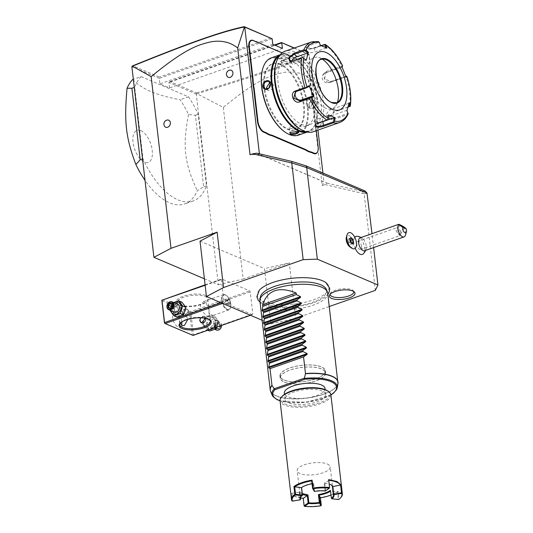 <?xml version="1.0" encoding="UTF-8"?>
<svg xmlns="http://www.w3.org/2000/svg" width="533" height="533" viewBox="0 0 533 533"><rect width="100%" height="100%" fill="white"/><g stroke="black" fill="none" stroke-linecap="round" stroke-linejoin="round"><path stroke-width="0.4" stroke-dasharray="2.67 2" d="M294.029 48.09L309.193 54.553L317.941 130.105M322.905 173.038L323.931 181.92L259.471 154.457L250.037 154.777M259.398 153.804L259.471 154.457M316.282 130.692L314.497 115.241A17.915 8.908 -109.3 0 1 314.317 112.097L313.784 107.506A17.915 8.908 -109.3 0 1 313.217 104.202L313.131 104.381A17.576 8.735 70.7 0 0 313.697 107.659L314.23 112.31A17.576 8.735 70.7 0 0 314.41 115.421L318.074 147.081A9.387 4.664 -109.3 0 1 317.895 151.039M313.131 104.381L309.466 72.721A9.387 4.664 -109.3 0 0 304.156 62.321A9.387 4.664 -109.3 0 0 303.17 61.761L301.238 60.935A17.576 8.735 70.7 0 1 299.393 59.889L299.673 60.089A17.915 8.908 -109.3 0 1 299.553 60.002L296.761 58.817A17.915 8.908 -109.3 0 1 294.836 58.297L282.097 52.867M294.836 58.297L294.522 58.077A17.576 8.735 70.7 0 0 296.428 58.59L299.26 59.796A17.576 8.735 70.7 0 0 299.393 59.889M294.522 58.077L282.164 52.814M204.386 278.812L218.343 284.762L196.284 94.101L197.083 93.748L223.3 107.366C258.985 78.038 271.31 75.4 283.203 72.535C293.676 70.809 302.557 72.874 309.84 78.744L322.192 185.517L323.931 181.92M309.84 78.744L309.193 54.553M256.739 153.178L326.969 183.099L324.957 184.551L322.192 185.517M223.3 107.366L243.168 279.065L289.279 262.909L264.455 268.605L270.857 323.984L295.682 318.288L289.279 262.909M295.682 318.288L329.267 306.522M324.957 184.551L364.146 193.772L375.325 290.385M218.343 284.762L243.168 279.065M196.284 94.101L168.888 82.428L169.527 87.965L159.907 83.868L159.267 78.331L131.864 66.652M141.092 76.599L188.522 96.813A68.251 33.925 -109.3 0 1 198.183 114.309L206.458 185.844A68.251 33.925 -109.3 0 1 193.146 200.954A68.251 33.925 -109.3 0 1 142.964 158.787L134.689 87.252A68.251 33.925 -109.3 0 1 141.092 76.599L133.33 79.324M164.61 126.334A3.838 3.031 113.1 0 1 164.064 124.809A3.838 3.031 113.1 0 1 167.302 120.018M227.171 76.426A3.838 3.031 113.1 0 1 226.618 74.9A3.838 3.031 113.1 0 1 229.856 70.109M200.028 241.156L264.455 268.605M262.156 320.273L270.857 323.984M259.318 290.252A36.064 12.932 173.4 0 0 263.608 301.518A36.064 12.932 173.4 0 0 310.359 300.839A36.064 12.932 173.4 0 0 326.183 282.79M306.881 167.662L291.751 162.978M326.969 183.099L362.12 191.374L365.152 191.041M367.19 193.359L363.912 193.719L362.12 191.374M364.146 193.772L367.337 193.426M373.606 247.579L372.001 233.681M349.761 246.792A6.229 3.098 70.7 0 0 353.266 244.854A6.229 3.098 70.7 0 0 350.674 236.839A6.229 3.098 70.7 0 0 346.383 237.158M363.246 253.841A9.547 4.744 70.7 0 0 364.559 247.698A9.547 4.744 70.7 0 0 357.09 236.272M354.798 237.312A9.547 4.744 70.7 0 0 353.792 243.108A9.547 4.744 70.7 0 0 355.225 248.318M356.337 241.942L356.31 241.889A8.528 4.244 70.7 0 0 348.822 232.674M356.31 241.889L355.971 242.795L356.524 243.581M354.458 248.778A8.528 4.244 -109.3 0 0 356.45 245.466A8.528 4.244 70.7 0 0 356.517 243.634M365.605 250.383A10.24 10.24 0 0 0 366.184 248.505A6.822 3.391 -109.3 0 0 366.244 245.913A6.822 3.391 70.7 0 0 362.713 238.611A6.822 3.391 70.7 0 0 360.141 237.838M366.184 248.505A6.822 3.391 -109.3 0 1 364.652 250.717M403.787 226.811A6.822 3.391 -109.3 0 1 405.64 232.115A6.822 3.391 -109.3 0 1 405.473 235.106M400.49 234.267L399.863 234.427L400.396 234.074L397.904 233.014C398.884 234.467 399.717 234.82 400.396 234.074L400.483 231.275L398.544 228.53L397.825 228.71L397.904 233.014M395.972 230.642L399.79 235.693L400.783 232.694L400.19 230.476L396.965 227.644L395.972 230.642M361.581 246.433A4.264 2.119 70.7 0 0 357.77 241.376A4.264 2.119 70.7 0 0 356.77 244.381A4.264 2.119 70.7 0 0 360.588 249.431A4.264 2.119 70.7 0 0 361.581 246.433M349.835 239.164L349.162 238.504L348.042 239.703L349.715 238.824L350.248 242.022L352.046 243.614M352.313 243.981L350.341 244.274L351.447 243.028M350.381 242.082L348.629 242.588L350.341 244.274M348.042 239.703L348.629 242.588M349.162 238.504L350.781 237.938L349.661 239.137M252.415 314.623L224.513 302.737L223.94 301.738L221.382 279.585L221.768 278.999L249.671 290.885L250.244 291.884L252.802 314.037L250.477 315.303M222.581 303.41L224.513 302.737M250.244 291.884L190.861 312.691L193.426 334.844L252.802 314.037M193.426 334.844L192.879 335.257L164.344 322.998M203.473 323.911A6.343 5.017 113.1 0 1 207.99 316.209A6.343 5.017 113.1 0 1 213.866 320.273A6.343 5.017 113.1 0 1 209.349 327.975A6.343 5.017 113.1 0 1 203.473 323.911M190.861 312.691L190.228 312.318L190.288 311.698L249.671 290.885M205.085 284.849L221.768 278.999M162.392 299.806L190.288 311.698M205.678 295.469A16.21 5.81 173.4 0 0 184.411 295.855A16.21 5.81 173.4 0 0 177.795 304.057A16.21 5.81 173.4 0 0 179.135 304.769A16.21 5.81 173.4 0 0 194.418 305.715A16.21 5.81 173.4 0 0 207.53 300.619A16.21 5.81 173.4 0 0 205.678 295.469M205.138 285.282L221.382 279.585M221.035 302.757L223.94 301.738M174.611 311.618A6.343 5.017 113.1 0 1 179.128 303.91A6.343 5.017 113.1 0 1 185.004 307.974A6.343 5.017 113.1 0 1 180.487 315.676A6.343 5.017 113.1 0 1 174.611 311.618M161.785 300.845L189.681 312.731L192.246 334.884M189.681 312.731L190.228 312.318M181.82 321.919A8.102 4.031 70.7 0 0 176.33 311.932A8.102 4.031 70.7 0 0 174.518 311.798A8.102 4.031 70.7 0 0 172.912 319.134A8.102 4.031 70.7 0 0 178.069 326.962A8.102 4.031 70.7 0 0 179.874 327.095A8.102 4.031 70.7 0 0 181.54 325.05M180.241 323.225L178.668 314.963L179.008 310.219L180.52 310.459L184.978 313.79L187.863 319.374M179.921 305.316A15.357 5.503 173.4 0 0 194.405 306.215A15.357 5.503 173.4 0 0 206.824 301.385A15.357 5.503 173.4 0 0 207.75 299.146A15.357 5.503 173.4 0 0 205.072 296.508A15.357 5.503 173.4 0 0 187.663 296.148A15.357 5.503 173.4 0 0 177.242 302.677A15.357 5.503 173.4 0 0 178.655 304.643A15.357 5.503 173.4 0 0 179.921 305.316M207.41 316.682L208.916 316.922L209.029 310.173L205.671 301.651L203.553 301.625L200.508 304.736L200.435 309.42L207.41 316.682M180.421 322.971A15.357 5.503 -6.6 0 1 180.734 322.592A15.357 5.503 -6.6 0 1 193.159 317.761A15.357 5.503 -6.6 0 1 207.637 318.661A15.357 5.503 -6.6 0 1 208.903 319.334A15.357 5.503 -6.6 0 1 209.296 319.627M200.541 317.801L204.219 316.302L205.571 318.348M182.886 313.384L184.258 315.583L188.755 311.325L187.063 308.993L182.886 313.384M225.226 294.796A8.102 4.031 70.7 0 0 223.42 294.662A8.102 4.031 70.7 0 0 221.815 301.998A8.102 4.031 70.7 0 0 226.965 309.826A8.102 4.031 -109.3 0 0 228.777 309.959A8.102 4.031 -109.3 0 0 230.476 307.814A8.102 4.031 -109.3 0 0 226.079 295.275A8.102 4.031 -109.3 0 0 225.226 294.796M225.652 295.089A7.642 3.798 -109.3 0 1 226.458 295.549A7.642 3.798 -109.3 0 1 230.602 307.368A7.642 3.798 -109.3 0 1 229.003 309.393A7.642 3.798 -109.3 0 1 227.298 309.267A7.642 3.798 -109.3 0 1 222.434 301.878A7.642 3.798 -109.3 0 1 223.947 294.962A7.642 3.798 -109.3 0 1 225.652 295.089M227.265 309.273A7.642 3.798 70.7 0 0 228.977 309.4A7.642 3.798 70.7 0 0 230.489 302.484A7.642 3.798 70.7 0 0 225.626 295.102A7.642 3.798 -109.3 0 0 223.92 294.976A7.642 3.798 -109.3 0 0 222.408 301.891A7.642 3.798 -109.3 0 0 227.265 309.273M225.526 299.912L226.911 300.505L227.838 302.777L227.371 304.463L225.985 303.87L225.059 301.598L225.526 299.912L228.317 298.933L229.71 299.526L230.629 301.798L230.163 303.484L228.777 302.891L227.851 300.619L228.317 298.933M226.911 300.505L229.71 299.526M225.059 301.598L227.851 300.619M225.985 303.87L228.777 302.891M227.371 304.463L230.163 303.484M227.838 302.777L230.629 301.798M182.546 313.244A3.584 2.832 -66.9 0 0 184.078 315.509A3.584 2.832 -66.9 0 0 187.163 314.703A3.584 2.832 -66.9 0 0 188.416 311.185A3.584 2.832 -66.9 0 0 186.89 308.92A3.584 2.832 -66.9 0 0 183.805 309.726A3.584 2.832 -66.9 0 0 182.546 313.244M188.376 311.272A3.411 2.698 113.1 0 1 185.944 315.416A3.411 2.698 113.1 0 1 182.786 313.231A3.411 2.698 113.1 0 1 185.211 309.087A3.411 2.698 113.1 0 1 188.376 311.272M201.501 322.931A3.584 2.832 -66.9 0 0 201.587 322.971A3.584 2.832 -66.9 0 0 204.672 322.165A3.584 2.832 -66.9 0 0 205.925 318.647A3.584 2.832 -66.9 0 0 204.399 316.375A3.584 2.832 -66.9 0 0 200.794 317.815M205.165 321.119A3.411 2.698 -66.9 0 0 205.691 318.654A3.411 2.698 -66.9 0 0 203.759 316.355A3.411 2.698 -66.9 0 0 200.834 317.815M176.963 317.108L173.005 311.905L175.497 304.45L181.953 302.184M173.631 302.531L172.352 303.104L169.854 310.566L173.005 311.905M170.873 310.626A6.343 5.017 113.1 0 1 170.76 309.973A6.343 5.017 113.1 0 1 174.218 302.777M177.629 304.23A4.264 3.371 -66.9 0 0 173.958 305.189A4.264 3.371 -66.9 0 0 172.465 309.38A4.264 3.371 -66.9 0 0 174.284 312.078M172.352 303.104L175.497 304.45M172.119 304.889L172.512 304.463L174.438 305.009L172.012 303.983M171.986 306.628L173.305 307.021L171.133 308.6L173.052 309.14L170.7 308.141L172.359 306.342L174.704 307.348L173.052 309.14L173.305 307.021L174.704 307.348L174.438 305.009L173.305 307.021L172.512 304.463L172.046 304.263M171.026 307.674L171.133 308.6L168.781 307.594M211.514 314.783L215.472 319.98L212.98 327.442L206.524 329.7L202.567 324.504L205.058 317.042L211.514 314.783L214.659 316.122L218.623 321.319L216.898 327.069M215.472 319.98L218.623 321.319M212.98 327.442L214.266 327.988M205.058 317.042L208.21 318.388L214.659 316.122M202.567 324.504L205.711 325.843L208.21 318.388M206.524 329.7L207.817 330.253M209.676 331.04L205.711 325.843M217.711 321.912A6.343 5.017 113.1 0 1 213.2 329.614A6.343 5.017 113.1 0 1 207.324 325.55A6.343 5.017 113.1 0 1 211.834 317.848A6.343 5.017 113.1 0 1 217.711 321.912M209.023 324.957A4.264 3.371 113.1 0 1 210.522 320.766A4.264 3.371 113.1 0 1 214.186 319.807A4.264 3.371 113.1 0 1 216.012 322.505A4.264 3.371 113.1 0 1 214.513 326.696A4.264 3.371 113.1 0 1 210.848 327.655A4.264 3.371 113.1 0 1 209.023 324.957M216.378 330.014A4.264 3.371 -66.9 0 1 214.559 327.315A4.264 3.371 113.1 0 1 216.052 323.125A4.264 3.371 113.1 0 1 219.723 322.165A4.264 3.371 113.1 0 1 221.541 324.864A4.264 3.371 -66.9 0 1 221.575 325.43M215.145 327.295A3.838 3.031 -66.9 0 0 218.703 329.754A3.838 3.031 -66.9 0 0 221.435 325.09A3.838 3.031 113.1 0 0 217.877 322.632A3.838 3.031 113.1 0 0 215.145 327.295M215.978 325.543L217.77 323.751L219.696 324.291L219.969 326.629L218.317 328.428L216.391 327.882L216.118 325.543L213.766 324.544L215.172 324.864L215.419 322.745L213.766 324.544L214.039 326.882L215.172 324.864L215.965 327.422L218.317 328.428L218.617 329.001L216.305 328.348L215.978 325.543L217.964 323.384L217.77 323.751L217.964 323.384L217.77 323.751L215.419 322.745L219.696 324.291L220.276 324.037L219.696 324.291M217.964 323.384L220.276 324.037L220.595 326.842L215.172 324.864L217.344 323.291L217.617 325.63L215.965 327.422L214.039 326.882L216.391 327.882M326.349 289.379A33.372 11.966 -6.6 0 1 305.629 304.403A33.372 11.966 -6.6 0 1 266.187 303.997A33.372 11.966 -6.6 0 1 260.397 297.014M268.632 288.959A33.372 11.966 -6.6 0 1 316.495 283.423M259.917 300.945A34.125 12.232 173.4 0 0 265.874 306.815A34.125 12.232 173.4 0 0 304.563 307.614A34.125 12.232 173.4 0 0 327.715 293.097M325.01 388.497A20.474 7.342 -6.6 0 1 311.119 397.205A20.474 7.342 -6.6 0 1 287.907 396.725A20.474 7.342 -6.6 0 1 284.336 393.201M322.145 391.062A20.474 7.342 173.4 0 0 298.933 390.582A20.474 7.342 173.4 0 0 285.035 399.29A20.474 7.342 173.4 0 0 288.613 402.815A20.474 7.342 173.4 0 0 311.825 403.294A20.474 7.342 173.4 0 0 325.716 394.587A20.474 7.342 173.4 0 0 322.145 391.062M327.675 390.929A24.738 8.868 -6.6 0 1 317.588 403.454A24.738 8.868 -6.6 0 1 285.115 404.041A24.738 8.868 -6.6 0 1 282.297 396.179M330.893 394.786A25.591 9.174 -6.6 0 1 313.524 405.673A25.591 9.174 -6.6 0 1 284.509 405.073A25.591 9.174 -6.6 0 1 280.045 400.669A32.1 11.506 -6.6 0 0 330.893 394.806M340.807 497.562A25.591 9.174 -6.6 0 1 339.015 499.141L338.102 491.226A25.591 9.174 -6.6 0 1 319.94 497.589L320.859 505.504A25.591 9.174 -6.6 0 1 304.29 506.064L303.377 498.148L295.055 496.21L292.943 495.084L291.518 493.391A25.084 8.994 173.4 0 0 293.463 495.437A25.084 8.994 173.4 0 0 300.439 497.962M291.791 500.734L290.871 492.825M338.628 499.568L339.015 499.141M338.102 491.226L337.456 491.839L338.308 499.274L338.688 499.448M331.479 498.602L330.687 491.046L337.456 491.839A25.084 8.994 -6.6 0 1 330.993 495.084M320.42 497.809L319.94 497.589M302.391 494.411A17.149 6.149 -6.6 0 1 299.279 492.112M302.391 493.638L299.646 491.386L299.286 492.099L291.511 493.391L292.377 500.827L300.385 499.654M299.286 492.106L300.152 499.548M328.888 480.3L324.837 483.158A17.149 6.149 -6.6 0 1 329.334 484.124M325.69 490.593L324.837 483.158L324.091 482.818L325.01 490.733L329.754 487.735M331.546 498.488L338.308 499.274M330.68 491.04L330.447 490.347M327.309 463.996A16.636 5.963 -6.6 0 1 330.213 466.861A16.636 5.963 -6.6 0 1 318.927 473.937A16.636 5.963 -6.6 0 1 300.066 473.544A16.636 5.963 -6.6 0 1 297.161 470.686A16.636 5.963 -6.6 0 1 308.454 463.61A16.636 5.963 -6.6 0 1 327.309 463.996M331.253 485.003L329.634 484.091L324.091 482.818M299.646 491.386L300.419 498.062M301.212 496.496A16.636 5.963 -6.6 0 1 301.405 496.27A16.636 5.963 -6.6 0 1 302.497 495.304M301.598 487.528L301.578 487.389A16.636 5.963 173.4 0 1 313.617 483.171L314.53 491.086A16.636 5.963 -6.6 0 1 325.01 490.733M313.617 483.171L313.091 483.551A17.149 6.149 173.4 0 0 312.052 483.737M313.091 483.551L311.718 480.879M313.091 483.544L313.957 490.993M353.805 291.551A11.946 4.284 173.4 0 0 353.432 290.831A11.946 4.284 173.4 0 0 351.753 289.685A11.946 4.284 173.4 0 0 339.494 289.146A11.946 4.284 173.4 0 0 330.293 293.503A11.946 4.284 173.4 0 0 330.1 294.289M272.156 38.769L159.267 78.331L159.387 77.085L132.817 65.766M270.884 38.016L159.387 77.085M272.796 44.306L159.907 83.868M282.417 48.41L169.527 87.965M196.504 93.808L196.55 92.922L169.974 81.596L168.888 82.428L274.995 45.245M169.974 81.596L274.415 44.999M309.127 54.479L308.147 53.9C292.65 62.601 260.071 73.701 196.55 92.922M309.12 54.513C293.543 63.314 260.917 74.433 197.083 93.748M294.296 47.997L308.147 53.9M132.704 79.537C137.434 84.381 143.497 88.391 150.886 91.583C158.388 94.741 168.142 97.459 180.141 99.751A68.251 33.925 -109.3 0 1 188.495 114.448L195.391 115.288L203.666 186.823L197.317 190.701A68.251 33.925 -109.3 0 1 184.758 203.892A68.251 33.925 -109.3 0 1 169.514 202.773A68.251 33.925 -109.3 0 1 145.023 180.367M188.522 96.813L180.141 99.751M134.689 87.252L134.263 87.399M142.964 158.787L142.538 158.934M206.458 185.844L203.666 186.823M198.183 114.309L195.391 115.288M140.805 130.552A17.023 8.461 -109.3 0 1 152.231 150.426A17.023 8.461 -109.3 0 1 144.456 162.125A17.023 8.461 -109.3 0 1 133.03 142.251A17.023 8.461 -109.3 0 1 140.805 130.552M188.495 114.448C182.433 146.615 184.318 162.905 197.317 190.701M313.217 104.202L309.553 72.541A9.041 4.497 70.7 0 0 304.436 62.521A9.041 4.497 70.7 0 0 303.484 61.981L301.551 61.155A17.915 8.908 -109.3 0 1 299.673 60.089M279.992 64.453A34.978 17.389 70.7 0 0 272.176 63.88A34.978 17.389 70.7 0 0 265.261 95.534A34.978 17.389 70.7 0 0 287.5 129.326A34.978 17.389 70.7 0 0 295.309 129.899A34.978 17.389 70.7 0 0 302.231 98.252A34.978 17.389 70.7 0 0 279.992 64.453M296.428 58.59L296.761 58.817M280.691 64.213A34.978 17.389 70.7 0 0 272.876 63.64A34.978 17.389 70.7 0 0 265.96 95.287A34.978 17.389 70.7 0 0 288.2 129.086A34.978 17.389 70.7 0 0 296.008 129.659A34.978 17.389 70.7 0 0 302.924 98.005A34.978 17.389 70.7 0 0 280.691 64.213M284.535 131.731A40.435 20.101 70.7 0 0 288.779 134.143A40.435 20.101 70.7 0 0 307.241 106.36A40.435 20.101 70.7 0 0 280.105 59.15A40.435 20.101 70.7 0 0 262.616 69.177M298.407 135.142A40.948 20.354 70.7 0 0 306.502 98.092A40.948 20.354 70.7 0 0 280.471 58.523A40.948 20.354 70.7 0 0 271.324 57.857M307.101 132.051A40.948 20.354 70.7 0 0 308.047 131.764A40.948 20.354 70.7 0 0 316.609 120.938A40.948 20.354 70.7 0 0 294.409 57.591A40.948 20.354 70.7 0 0 290.112 55.146A40.948 20.354 70.7 0 0 280.964 54.479A40.948 20.354 70.7 0 0 280.045 54.846M289.059 55.519C285.928 54.266 277.946 57.058 281.517 58.157L289.459 57.331L289.059 55.519L288.819 55.932L284.009 56.052L281.098 57.711L281.83 58.377L289.172 57.617L289.572 56.731L288.819 55.932M281.444 58.17L281.83 58.377M290.065 132.151L297.534 131.245L298.074 131.564M316.542 103.329C315.949 97.612 307.974 100.424 309 105.974C309.267 111.544 317.248 108.739 316.542 103.329L316.076 103.342L314.157 100.604L310.466 101.55L309.087 105.794L310.812 108.452L314.457 107.486L316.076 103.342M305.662 131.684A40.435 20.101 70.7 0 0 316.749 120.445A40.435 20.101 70.7 0 0 294.829 57.89A40.435 20.101 70.7 0 0 290.585 55.479A40.435 20.101 70.7 0 0 279.152 56.032M283.103 109.025A34.978 17.389 70.7 0 0 298.673 125.408A34.978 17.389 70.7 0 0 306.488 125.988A34.978 17.389 70.7 0 0 313.404 94.334A34.978 17.389 70.7 0 0 291.171 60.542A34.978 17.389 70.7 0 0 283.356 59.962A34.978 17.389 70.7 0 0 275.668 87.812M294.103 59.509A34.978 17.389 70.7 0 0 286.288 58.936A34.978 17.389 70.7 0 0 279.372 90.59A34.978 17.389 70.7 0 0 301.611 124.382A34.978 17.389 70.7 0 0 309.426 124.955A34.978 17.389 70.7 0 0 316.342 93.302A34.978 17.389 70.7 0 0 294.103 59.509M297.947 127.48A40.948 20.354 70.7 0 0 302.251 129.919A40.948 20.354 70.7 0 0 320.946 101.783A40.948 20.354 70.7 0 0 293.463 53.973A40.948 20.354 70.7 0 0 275.754 64.127M313.357 131.711A42.653 21.207 70.7 0 0 321.792 93.115A42.653 21.207 70.7 0 0 294.676 51.901A42.653 21.207 70.7 0 0 285.148 51.201M311.492 41.967A42.653 21.207 -109.3 0 1 317.741 41.634L308.161 44.992C305.469 45.951 304.976 46.851 306.695 47.69C309.04 48.576 311.745 48.623 314.81 47.823L321.179 45.591M320.38 45.278L318.894 42.22L308.674 45.805L306.442 47.35L306.848 47.877L306.142 47.397L307.328 48.13C309.353 48.909 311.725 48.956 314.443 48.263L321.599 45.758M317.741 41.634L318.887 41.727L318.894 42.22M306.848 47.877L307.328 48.13M324.39 44.466A42.653 21.207 -109.3 0 1 341.753 65.985L326.582 71.302C320.493 72.934 325.27 84.62 331.006 82.182L346.17 76.872A42.653 21.207 -109.3 0 1 349.608 106.58M348.009 107.14L334.444 111.89L328.814 117.806L332.212 119.945L347.383 114.628A42.653 21.207 -109.3 0 1 339.708 122.483M348.042 107.026L333.931 111.97L329.001 117.16L329.121 118.859L331.992 118.959L347.802 113.422L348.156 113.829L347.383 114.628M315.709 124.116L317.595 122.903L327.882 119.452M306.248 60.256L302.731 57.524M302.744 57.571L291.444 61.395M320.206 45.651L309.107 49.542A5.117 1.832 173.4 0 0 306.908 51.361A5.117 1.832 173.4 0 0 309.72 52.654A5.117 1.832 173.4 0 0 314.876 52.001L325.976 48.117L325.75 47.524M326.956 48.083L325.976 48.117M341.753 65.985L342.639 66.119M341.826 66.518L341.52 67.371L342.393 66.652L325.91 72.501L324.664 78.684L330.42 81.642L345.817 76.246M346.77 76.286L346.17 76.872M346.936 110.684L346.497 110.404L329.807 116.254A5.117 2.585 -38.9 0 1 326.789 115.967A5.117 2.585 -38.9 0 1 327.502 112.45A5.117 2.585 -38.9 0 1 331.739 109.258L333.931 111.97L334.444 111.89M347.802 113.422L346.497 110.404M320.553 122.177A5.117 1.832 -6.6 0 1 314.963 120.978A5.117 1.832 -6.6 0 1 317.162 119.159L328.261 115.275L327.815 119.319M328.441 114.901L328.261 115.275M321.266 59.336A23.032 11.453 70.7 0 0 321.199 59.363A23.032 11.453 70.7 0 0 316.642 80.203A23.032 11.453 70.7 0 0 331.286 102.463A23.032 11.453 70.7 0 0 336.43 102.836A23.032 11.453 70.7 0 0 336.496 102.816M337.389 102.403A27.13 13.485 -109.3 0 1 335.683 105.82A27.13 13.485 -109.3 0 1 325.916 108.292A27.13 13.485 -109.3 0 1 307.854 77.738A27.13 13.485 -109.3 0 1 318.747 57.497A27.13 13.485 -109.3 0 1 320.093 57.977A27.13 13.485 -109.3 0 1 322.218 59.103M341.52 67.371L324.83 73.221A5.117 4.417 -120.5 0 0 324.151 73.534A5.117 4.417 -120.5 0 0 322.731 79.81A5.117 4.417 -120.5 0 0 328.668 82.668L345.351 76.825L346.23 76.099M346.197 77.278L345.351 76.825M349.142 102.722L348.429 103.409L348.782 104.221M348.429 103.409L331.739 109.258M296.321 91.383A5.117 4.417 59.5 0 1 297.108 90.763A5.117 4.417 59.5 0 1 297.787 90.45L308.887 86.559M305.809 59.976L294.709 63.867A5.117 2.585 141.1 0 1 291.691 63.58A5.117 2.585 141.1 0 1 291.658 61.342M282.437 63.6L281.704 62.934L284.609 61.275L289.426 61.148L290.172 61.955L287.3 63.92L282.437 63.6M305.915 104.441L307.294 100.197L310.979 99.251L312.898 101.99L311.285 106.134L307.634 107.1L305.915 104.441M289.945 128.473L294.756 128.346L297.667 126.687L296.928 126.021L292.064 125.701L289.192 127.667L289.945 128.473M267.006 89.184L268.385 90.37L272.07 89.424L273.456 85.187L271.73 82.522L269.871 82.442M279.945 376.071A22.866 8.195 173.4 0 1 295.462 366.344A22.866 8.195 173.4 0 1 321.379 366.884A22.866 8.195 -6.6 0 1 325.37 370.815A22.866 8.195 -6.6 0 1 309.86 380.535A22.866 8.195 -6.6 0 1 283.936 380.002A22.866 8.195 173.4 0 1 279.945 376.071L280.185 378.13A22.866 8.195 173.4 0 0 284.176 382.061A22.866 8.195 -6.6 0 0 310.093 382.594A22.866 8.195 -6.6 0 0 325.61 372.873A22.866 8.195 -6.6 0 0 321.619 368.943A22.866 8.195 173.4 0 0 295.695 368.403A22.866 8.195 173.4 0 0 280.185 378.13M284.089 379.949A22.672 8.128 173.4 0 0 309.8 380.482A22.672 8.128 173.4 0 0 325.183 370.835A22.672 8.128 173.4 0 0 321.226 366.937A22.672 8.128 173.4 0 0 295.522 366.404A22.672 8.128 173.4 0 0 280.138 376.051A22.672 8.128 173.4 0 0 284.089 379.949M284.329 382.008A22.672 8.128 173.4 0 0 310.033 382.534A22.672 8.128 173.4 0 0 325.416 372.893A22.672 8.128 173.4 0 0 321.466 368.996A22.672 8.128 173.4 0 0 295.755 368.463A22.672 8.128 173.4 0 0 280.371 378.104A22.672 8.128 173.4 0 0 284.329 382.008M220.595 326.842L218.617 329.001M338.035 382.801A34.125 12.232 -6.6 0 1 313.904 396.792A34.125 12.232 -6.6 0 1 276.167 395.786A34.125 12.232 -6.6 0 1 270.358 390.629M270.591 391.349A34.099 12.226 173.4 0 0 305.542 398.344A34.099 12.226 173.4 0 0 337.969 383.553M337.276 387.704A32.919 11.806 -6.6 0 1 305.962 401.989A32.919 11.806 -6.6 0 1 272.216 395.233M308.161 44.992L308.674 45.805L309.107 49.542M314.81 47.823L314.443 48.263L314.876 52.001M317.228 123.343L317.595 122.903L317.162 119.159M292.011 61.228L292.524 61.155L294.709 63.867M326.582 71.302L326.582 72.188L324.83 73.221M331.006 82.182L330.42 81.642L328.668 82.668M332.212 119.945L331.992 118.959L329.807 116.254M321.199 59.363L321.326 59.316A23.032 11.453 70.7 0 0 316.769 80.157A23.032 11.453 70.7 0 0 331.413 102.416A23.032 11.453 70.7 0 0 336.563 102.789L336.43 102.836M296.035 91.483L297.787 90.45M362.713 238.611A10.24 10.24 0 0 0 361.094 237.498M404.374 227.658L400.51 234.254M399.957 225.073L397.825 228.71M357.77 241.376L396.965 227.644M360.588 249.431L399.79 235.693M174.518 311.798L179.008 310.219M179.874 327.095L184.371 325.516M207.75 299.146L210.315 321.299M206.824 301.385L207.53 300.619M178.655 304.643L177.795 304.057M177.242 302.677L179.808 324.83M180.734 322.592L180.027 323.358M208.903 319.334L209.762 319.92M203.553 301.625L223.42 294.662M208.916 316.922L228.777 309.959M226.458 295.549L226.079 295.275M230.602 307.368L230.476 307.814M214.186 319.807L219.723 322.165M210.848 327.655L214.839 329.361M217.904 323.724L216.191 325.583L216.471 327.995M219.716 324.297L217.79 323.758M260.057 302.131L264.215 304.55L271.237 306.608L285.068 307.734L294.909 307.108L308.874 304.43L318.774 300.839L325.416 296.761L327.855 294.289M330.913 394.946L306.002 402.335L280.065 400.829M285.035 399.29L284.469 394.347M325.716 394.587L325.143 389.643M293.463 495.437L292.943 495.084M333.451 494.864L330.213 466.861M300.405 498.688L297.161 470.686M301.405 496.27L300.985 496.729M331.006 484.823L331.526 485.177M330.293 293.503L329.514 295.122M353.432 290.831L354.558 292.224M193.146 200.954L184.758 203.892M272.176 63.88L272.876 63.64M280.111 54.772L280.964 54.479M298.267 131.684L297.92 131.451M307.195 132.064L308.047 131.764M294.829 57.89L294.409 57.591M316.749 120.445L316.609 120.938M283.356 59.962L286.288 58.936M306.488 125.988L309.426 124.955M315.376 124.396L315.956 123.836M291.118 61.462L291.738 61.362M306.908 51.361L306.442 47.35M328.814 117.806L329.001 117.16M315.429 124.989L314.963 120.978M339.574 100.364L335.683 105.82M325.197 59.33L318.747 57.497M324.151 73.534L325.91 72.501M329.121 118.859L326.789 115.967M297.108 90.763L295.349 91.796M291.691 63.58L289.359 60.689M281.704 62.934L281.098 57.711M290.172 61.955L289.572 56.731M310.979 99.251L314.157 100.604M307.634 107.1L310.812 108.452M297.667 126.687L298.267 131.911M289.192 127.667L289.792 132.89M268.385 90.37L265.207 89.018M271.73 82.522L268.552 81.169M295.309 129.899L296.008 129.659M325.37 370.815L325.61 372.873M325.183 370.835L325.416 372.893M280.138 376.051L280.371 378.104"/><path stroke-width="0.8" d="M254.274 89.584L253.801 89.597A17.576 8.735 70.7 0 0 253.235 86.319L253.708 86.273A17.915 8.908 -109.3 0 1 254.274 89.584L257.932 121.244A9.041 4.497 70.7 0 0 264.002 131.804L265.94 132.624A17.915 8.908 -109.3 0 1 267.939 133.776L270.724 134.969A17.915 8.908 -109.3 0 1 272.649 135.489L305.382 149.433A17.915 8.908 -109.3 0 1 307.381 150.586L310.173 151.772A17.915 8.908 -109.3 0 1 312.098 152.291L314.03 153.118A9.041 4.497 70.7 0 0 317.941 150.872A9.041 4.497 70.7 0 0 318.161 146.901L316.282 130.692M317.941 130.105L322.905 173.038M274.995 45.245L281.777 42.867L282.417 48.41L272.796 44.306L272.156 38.769L244.74 27.09L259.398 153.804M274.415 44.999L281.471 42.527L294.029 48.09M282.164 52.814L261.79 44.132A17.576 8.735 70.7 0 1 260.064 43.166M282.097 52.867L262.109 44.352A17.915 8.908 -109.3 0 1 260.224 43.28A17.915 8.908 -109.3 0 1 260.111 43.2L257.319 42.007A17.915 8.908 -109.3 0 1 255.394 41.487L253.461 40.668A9.041 4.497 70.7 0 0 249.331 46.877L252.995 78.538A17.915 8.908 -109.3 0 1 253.175 81.682L253.708 86.273M255.394 41.487L255.074 41.268A17.576 8.735 70.7 0 0 256.986 41.781M255.074 41.268L253.142 40.448A9.387 4.664 -109.3 0 0 248.858 46.897L252.522 78.558A17.576 8.735 70.7 0 1 252.702 81.669L253.235 86.319M253.801 89.597L257.466 121.258A9.387 4.664 -109.3 0 0 263.762 132.217L265.694 133.043A17.576 8.735 70.7 0 1 267.673 134.183L270.504 135.389L270.724 134.969M272.649 135.489L272.41 135.902A17.576 8.735 70.7 0 0 270.504 135.389M272.41 135.902L305.142 149.846A17.576 8.735 70.7 0 1 307.121 150.992L309.946 152.198L310.173 151.772M312.098 152.291L311.852 152.711A17.576 8.735 70.7 0 0 309.946 152.198M311.852 152.711L313.79 153.531A9.387 4.664 -109.3 0 0 317.848 151.205A9.387 4.664 -109.3 0 0 317.895 151.039M252.802 153.81L256.739 153.178L291.891 161.446L291.751 162.978L252.802 153.81L250.037 154.777L237.685 48.003C230.403 42.134 221.528 40.062 211.055 41.794C199.169 44.652 186.836 47.29 151.145 76.625L171.013 248.325L153.924 257.312L204.386 278.812M329.267 306.522L375.325 290.385L377.937 284.988L317.322 259.158L303.17 259.638L291.751 162.978M151.145 76.625L132.411 66.192L131.864 66.652L153.924 257.312M171.013 248.325L217.124 232.168L223.527 287.547L206.438 296.535L262.156 320.273M303.17 259.638L223.527 287.547M167.302 120.018A3.838 3.031 113.1 0 1 170.353 122.603A3.838 3.031 113.1 0 1 168.361 126.901A3.838 3.031 113.1 0 1 164.61 126.334A4.064 4.064 0 0 1 167.302 120.018M229.856 70.109A3.838 3.031 113.1 0 1 232.908 72.695A3.838 3.031 113.1 0 1 230.916 76.992A3.838 3.031 113.1 0 1 227.171 76.426A4.064 4.064 0 0 1 229.856 70.109M217.124 232.168L200.028 241.156L206.438 296.535M326.183 282.79A36.064 12.932 173.4 0 0 325.856 282.55A36.064 12.932 173.4 0 0 322.672 280.818A36.064 12.932 173.4 0 0 288.413 278.752A36.064 12.932 173.4 0 0 259.318 290.252L256.853 296.794L258.252 300.266L260.057 302.131M331.566 298.4A12.932 4.637 -6.6 0 1 329.514 295.122A12.932 4.637 -6.6 0 1 339.468 290.405A12.932 4.637 -6.6 0 1 352.739 290.985A12.932 4.637 -6.6 0 1 354.558 292.224A12.932 4.637 -6.6 0 1 347.563 298.38A12.932 4.637 -6.6 0 1 331.566 298.4M317.322 259.158L306.728 167.602L291.991 163.031M372.001 233.681L367.004 193.086L306.728 167.602M291.891 161.446L305.869 165.783L307.015 167.522M367.004 193.086L365.152 191.041L305.869 165.783M377.937 284.988L373.606 247.579M347.03 234.933L346.383 237.158A6.229 3.098 70.7 0 0 346.23 237.925A6.229 3.098 70.7 0 0 349.761 246.792L351.653 248.131A8.528 4.244 -109.3 0 1 346.816 235.986A8.528 4.244 70.7 0 1 347.03 234.933A8.528 4.244 70.7 0 1 348.815 232.674A8.528 4.244 70.7 0 0 348.815 232.674L348.829 232.668A8.528 4.244 70.7 0 0 347.643 242.122A8.528 4.244 70.7 0 0 354.472 248.771A8.528 4.244 70.7 0 0 356.524 243.581A8.281 4.117 70.7 0 1 356.404 242.748A8.281 4.117 70.7 0 1 356.337 241.942A8.528 4.244 70.7 0 0 348.829 232.668M361.094 237.498A10.24 10.24 0 0 0 357.09 236.272A9.547 4.744 70.7 0 0 354.798 237.312M355.225 248.318A9.547 4.744 70.7 0 0 363.246 253.841A10.24 10.24 0 0 0 365.605 250.383M354.472 248.771L354.452 248.778A8.528 4.244 -109.3 0 1 354.452 248.778A8.528 4.244 -109.3 0 1 351.653 248.131M398.631 224.346L360.141 237.838A6.822 3.391 70.7 0 0 358.549 242.635A6.822 3.391 -109.3 0 0 364.652 250.717L404.047 236.912A6.822 3.391 -109.3 0 1 397.944 228.83A6.822 3.391 -109.3 0 1 398.697 224.64L402.735 227.198A3.411 1.699 70.7 0 0 403.927 231.808A3.411 1.699 70.7 0 0 406.426 231.808A3.411 1.699 70.7 0 0 406.066 228.624L402.735 227.198M406.426 231.808L405.473 235.106A6.822 3.391 -109.3 0 1 404.047 236.912M398.637 224.346L398.697 224.64C398.244 223.88 399.943 224.6 403.787 226.811L406.066 228.624M400.49 225.206L404.374 227.658L400.49 225.206M350.381 242.082L352.313 243.981L353.579 242.622L352.913 239.364L350.98 237.465L349.661 239.137L350.248 242.022M350.98 237.465L350.781 237.938L350.98 237.465M352.913 239.364L352.486 239.617L350.801 237.958M353.579 242.622L353.079 242.502L352.486 239.617L350.867 240.183L349.835 239.164M352.313 243.981L351.96 243.708L352.313 243.981M351.447 243.028L350.867 240.183M351.48 243.061L353.079 242.502L352.046 243.614M221.035 302.757L164.564 322.545L164.497 323.165L165.137 323.544L193.033 335.43L250.477 315.303M165.137 323.544L222.581 303.41M208.43 319.207A16.21 5.81 -6.6 0 1 209.762 319.92A16.21 5.81 -6.6 0 1 203.153 328.121A16.21 5.81 -6.6 0 1 181.88 328.508A16.21 5.81 -6.6 0 1 180.027 323.358A16.21 5.81 -6.6 0 1 193.139 318.261A16.21 5.81 -6.6 0 1 208.43 319.207M164.497 323.165L161.845 300.226L205.085 284.849M161.845 300.226L205.138 285.282M164.564 322.545L161.999 300.392M181.54 325.05A8.102 4.031 70.7 0 0 181.82 321.919M187.863 319.374L184.371 325.516L182.259 325.49L180.241 323.225M209.296 319.627A15.357 5.503 -6.6 0 1 210.315 321.299A15.357 5.503 -6.6 0 1 199.895 327.828A15.357 5.503 -6.6 0 1 182.486 327.469A15.357 5.503 -6.6 0 1 179.808 324.83A15.357 5.503 -6.6 0 1 180.421 322.971M205.571 318.348L201.414 322.891L199.722 320.56L200.541 317.801M200.794 317.815A3.584 2.832 -66.9 0 0 200.062 320.699A3.584 2.832 -66.9 0 0 201.501 322.931M200.834 317.815A3.411 2.698 -66.9 0 0 200.102 320.613A3.411 2.698 -66.9 0 0 202.194 322.931A3.411 2.698 -66.9 0 0 205.165 321.119M173.631 302.531L178.802 300.845L181.953 302.184L185.91 307.388L183.419 314.843L176.963 317.108L173.811 315.763L169.927 310.219M178.802 300.845L182.759 306.042L180.267 313.504L173.811 315.763M174.218 302.777A6.343 5.017 113.1 0 1 181.153 306.335A6.343 5.017 113.1 0 1 176.929 313.93A6.343 5.017 113.1 0 1 170.873 310.626M168.754 309.72L174.284 312.078A4.264 3.371 -66.9 0 0 177.955 311.119A4.264 3.371 -66.9 0 0 179.454 306.928A4.264 3.371 -66.9 0 0 177.629 304.23L172.099 301.871A4.264 3.371 -66.9 0 0 168.428 302.837A4.264 3.371 -66.9 0 0 166.936 307.021A4.264 3.371 113.1 0 0 168.754 309.72A4.264 3.371 113.1 0 0 172.425 308.76A4.264 3.371 113.1 0 0 173.918 304.576A4.264 3.371 -66.9 0 0 172.099 301.871M182.759 306.042L185.91 307.388M180.267 313.504L183.419 314.843M173.332 304.596A3.838 3.031 113.1 0 1 170.6 309.253A3.838 3.031 113.1 0 1 167.042 306.795A3.838 3.031 -66.9 0 1 169.774 302.138A3.838 3.031 -66.9 0 1 173.332 304.596M169.86 302.891L167.875 305.043L168.201 307.854L170.513 308.5L172.492 306.348L172.172 303.543L172.086 304.003L172.172 303.543L169.86 302.891L170.16 303.464L168.508 305.256L168.781 307.594L170.613 308.114L168.761 307.588M170.513 308.5L170.7 308.141M168.201 307.854L168.781 307.594L168.201 307.854M167.875 305.043L171.986 306.628M172.046 304.263L170.16 303.464L172.012 303.983M171.026 307.674L170.86 306.262L172.119 304.889M216.898 327.069L216.125 328.781L209.676 331.04L207.817 330.253M214.266 327.988L216.125 328.781M214.839 329.361L216.378 330.014A4.264 3.371 -66.9 0 0 221.575 325.43M259.951 299.673L260.397 297.014A33.372 11.966 -6.6 0 1 268.632 288.959C280.098 282.77 303.917 280.012 316.495 283.423A33.372 11.966 -6.6 0 1 320.846 284.842A33.372 11.966 -6.6 0 1 326.349 289.379L327.389 291.871A34.125 12.232 173.4 0 0 321.759 287.227A34.125 12.232 173.4 0 0 284.742 286.074A34.125 12.232 173.4 0 0 259.951 299.673A34.125 12.232 173.4 0 0 259.917 300.945L270.211 389.916A34.125 12.232 -6.6 0 1 271.95 385.312L274.861 389.716L304.656 379.276L304.33 378.417A32.919 11.806 -6.6 0 1 337.276 387.704L337.969 383.553A34.099 12.226 173.4 0 0 305.469 373.78L305.482 373.566A34.125 12.232 -6.6 0 1 332.052 376.205A34.125 12.232 -6.6 0 1 338.009 382.074A34.125 12.232 -6.6 0 1 338.035 382.801M337.969 383.553L327.715 293.097A34.125 12.232 173.4 0 0 327.389 291.871M296.161 292.97L262.629 304.723C267.606 290.019 278.779 286.101 296.161 292.97L296.341 294.556L300.512 296.654L300.592 297.327L296.968 299.939L297.074 300.885L301.245 302.984L301.325 303.657L297.7 306.268L297.807 307.208L301.978 309.313L302.051 309.986L298.427 312.598L298.54 313.537L302.711 315.643L302.784 316.316L299.16 318.921L299.273 319.867L303.444 321.972L303.517 322.645L299.892 325.25L300.006 326.196L304.176 328.301L304.25 328.974L300.625 331.579L300.739 332.525L304.903 334.631L304.983 335.304L301.358 337.909L301.471 338.855L305.636 340.96L305.715 341.633L302.091 344.238L302.198 345.184L306.368 347.289L306.448 347.962L302.824 350.567L302.931 351.514L307.101 353.619L307.181 354.285L268.719 367.763L270.024 368.649L271.95 385.312M268.719 367.763L269.398 363.266L302.931 351.514M306.448 347.962L267.986 361.434L269.292 362.32L269.398 363.266M267.986 361.434L268.665 356.937L302.198 345.184M305.715 341.633L267.253 355.105L268.559 355.991L268.665 356.937M267.253 355.105L267.939 350.607L301.471 338.855M304.983 335.304L266.52 348.775L267.826 349.661L267.939 350.607M266.52 348.775L267.206 344.278L300.739 332.525M304.25 328.974L265.787 342.452L267.093 343.332L267.206 344.278M265.787 342.452L266.473 337.949L300.006 326.196M303.517 322.645L265.061 336.123L266.36 337.003L266.473 337.949M265.061 336.123L265.74 331.619L299.273 319.867M302.784 316.316L264.328 329.794L265.627 330.673L265.74 331.619M264.328 329.794L265.008 325.29L298.54 313.537M302.051 309.986L263.595 323.464L264.894 324.344L265.008 325.29M263.595 323.464L264.275 318.961L297.807 307.208M301.325 303.657L262.862 317.135L264.168 318.014L264.275 318.961M262.862 317.135L263.542 312.631L297.074 300.885M300.592 297.327L262.129 310.806L263.435 311.685L263.542 312.631M262.129 310.806L262.809 306.302L296.341 294.556M262.629 304.723L262.809 306.302M307.181 354.285L303.557 356.897L305.482 373.566M304.33 378.417L305.469 373.78M270.024 368.649L303.557 356.897M284.469 394.347L284.336 393.201A20.474 7.342 -6.6 0 1 298.227 384.493A20.474 7.342 -6.6 0 1 321.439 384.973A20.474 7.342 -6.6 0 1 325.01 388.497L325.143 389.643M292.344 501.127L300.112 499.847A17.149 6.149 -6.6 0 1 300.985 496.729A17.149 6.149 -6.6 0 1 302.104 495.73L295.342 494.937A25.084 8.994 173.4 0 0 292.344 501.127L291.791 500.734A25.591 9.174 -6.6 0 1 291.504 499.721L280.045 400.669A25.591 9.174 -6.6 0 1 281.591 396.945L282.297 396.179A24.738 8.868 -6.6 0 1 302.304 388.397A24.738 8.868 -6.6 0 1 325.636 389.843A24.738 8.868 -6.6 0 1 327.675 390.929L328.535 391.515A25.591 9.174 -6.6 0 1 330.893 394.786L342.353 493.838A25.591 9.174 -6.6 0 1 340.807 497.562L340.387 498.022A25.084 8.994 173.4 0 0 341.62 493.378L333.851 494.657L333.292 494.264A16.636 5.963 -6.6 0 1 333.451 494.864A16.636 5.963 -6.6 0 1 331.359 498.255L330.447 490.347A16.636 5.963 173.4 0 1 318.414 494.564L319.04 495.124A17.149 6.149 173.4 0 0 330.54 491.153M281.591 396.945A25.591 9.174 -6.6 0 1 302.291 388.89A25.591 9.174 -6.6 0 1 326.429 390.389A25.591 9.174 -6.6 0 1 328.535 391.515M291.504 499.721A25.591 9.174 -6.6 0 1 294.842 494.417L293.93 486.509A25.591 9.174 -6.6 0 1 312.085 480.146L312.998 488.055A25.591 9.174 -6.6 0 1 329.567 487.495L328.654 479.587L336.969 481.526L341.153 484.91L342.073 492.825A25.591 9.174 -6.6 0 1 342.353 493.838M300.439 497.962A25.084 8.994 173.4 0 0 303.244 498.388L304.11 505.824L304.596 506.35A25.084 8.994 173.4 0 0 320.833 505.804L319.327 502.472A16.636 5.963 -6.6 0 1 308.847 502.826L307.934 494.917L302.298 493.605M328.654 479.587L329.567 487.495M342.073 492.825L341.48 492.732L340.62 485.296A25.084 8.994 173.4 0 0 328.894 480.293M329.334 484.124A17.149 6.149 -6.6 0 1 331.526 485.177A17.149 6.149 -6.6 0 1 332.858 486.576L341.153 484.91M341.8 493.018L341.62 493.378M333.851 494.657A17.149 6.149 -6.6 0 1 331.859 498.775L338.628 499.568A25.084 8.994 173.4 0 0 340.387 498.022M330.993 495.084A25.084 8.994 -6.6 0 1 320.42 497.809L321.279 505.244L319.64 502.752M320.833 505.804L321.279 505.244M303.244 498.388L307.301 495.523A17.149 6.149 -6.6 0 1 302.391 494.411M308.847 502.826L308.167 502.959L307.301 495.517L307.934 494.917M308.167 502.959L304.11 505.824M295.342 494.937L294.842 494.417M293.93 486.509L294.682 486.842L295.549 494.278L295.222 494.591M301.598 487.528L302.431 495.417L301.451 487.628L294.682 486.842A25.084 8.994 -6.6 0 1 311.718 480.873L312.085 480.146M312.998 488.055L312.578 488.315L311.718 480.879M312.818 488.428L314.27 491.273L312.578 488.315M314.51 491.386A17.149 6.149 -6.6 0 1 325.31 491.02L329.367 488.155A25.084 8.994 173.4 0 0 313.131 488.708M341.48 492.732L333.525 494.371M331.253 485.003L332.845 486.569L333.711 494.011M331.359 498.255L331.859 498.775M319.9 502.566L319.047 495.124L320.42 497.809M318.414 494.564L319.327 502.472M332.379 486.349L333.292 494.264M300.419 498.062L300.565 499.294A16.636 5.963 -6.6 0 1 300.405 498.688A16.636 5.963 -6.6 0 1 301.212 496.496M319.454 503.125A17.149 6.149 -6.6 0 1 308.654 503.485L304.596 506.35M308.534 503.125L308.654 503.485M300.112 499.847L300.565 499.294M302.311 495.07L295.549 494.278M312.052 483.737A17.149 6.149 173.4 0 0 301.445 487.635M269.292 362.32L302.824 350.567M268.559 355.991L302.091 344.238M267.826 349.661L301.358 337.909M267.093 343.332L300.625 331.579M266.36 337.003L299.892 325.25M265.627 330.673L299.16 318.921M264.894 324.344L298.427 312.598M264.168 318.014L297.7 306.268M263.435 311.685L296.968 299.939M330.1 294.289A11.946 4.284 173.4 0 0 332.192 296.541A11.946 4.284 173.4 0 0 345.984 296.761A11.946 4.284 173.4 0 0 353.805 291.551M132.411 66.192C188.276 43.586 220.056 32.087 244.414 26.943L237.685 48.003M132.011 66.325L132.817 65.766C188.389 43.26 220.149 31.793 244.201 26.65L272.156 38.769M281.471 42.527L294.296 47.997M133.33 79.324L132.704 79.537A68.251 33.925 -109.3 0 0 127.061 88.271L131.891 88.231L134.263 87.399M142.538 158.934L140.172 159.767L131.891 88.231M145.023 180.367A68.251 33.925 -109.3 0 1 135.882 164.524L140.172 159.767M135.882 164.524C125.855 137.994 123.969 121.704 127.061 88.271M307.121 150.992L307.381 150.586M267.673 134.183L267.939 133.776M260.111 43.2L257.319 42.007M252.702 81.669L253.175 81.682M280.111 54.772L271.324 57.857A40.948 20.354 70.7 0 0 262.756 68.684L262.616 69.177A40.435 20.101 70.7 0 0 284.535 131.731L284.955 132.031A40.948 20.354 70.7 0 0 289.259 134.476A40.948 20.354 70.7 0 0 298.407 135.142L307.195 132.064M262.756 68.684A40.948 20.354 70.7 0 0 284.955 132.031M280.045 54.846A40.948 20.354 70.7 0 0 273.089 92.482A40.948 20.354 70.7 0 0 298.9 131.098A40.948 20.354 70.7 0 0 307.101 132.051M297.847 131.464C301.418 132.564 293.436 135.355 290.305 134.109L289.905 132.291L298.267 131.684M270.364 83.648C271.384 89.211 263.409 91.996 262.822 86.293C262.123 80.869 270.104 78.085 270.364 83.648L268.899 88.072L265.207 89.018L263.295 86.279L264.908 82.135L268.552 81.169L270.278 83.828M298.074 131.564L298.267 131.911L295.355 133.57L290.545 133.69L289.792 132.89L290.065 132.151M279.152 56.032A40.435 20.101 70.7 0 0 274.202 93.981A40.435 20.101 70.7 0 0 299.26 130.472A40.435 20.101 70.7 0 0 305.662 131.684M275.668 87.812A34.978 17.389 70.7 0 0 283.103 109.025M276.227 62.481L275.754 64.127A40.948 20.354 70.7 0 0 297.947 127.48L299.353 128.466A42.653 21.207 70.7 0 0 303.83 131.011A42.653 21.207 70.7 0 0 313.357 131.711L339.708 122.483A42.653 21.207 -109.3 0 1 333.458 122.817L323.877 126.174C320.839 127.227 318.161 127.434 315.849 126.801L315.376 124.396L326.809 119.985A42.653 21.207 -109.3 0 1 309.446 98.465L299.866 101.823C293.71 104.481 288.993 92.775 295.449 90.936L305.029 87.579A42.653 21.207 -109.3 0 1 301.591 57.87L291.118 61.462L288.286 58.19L294.236 53.18L303.817 49.822A42.653 21.207 -109.3 0 1 311.492 41.967L285.148 51.201A42.653 21.207 70.7 0 0 276.227 62.481A42.653 21.207 70.7 0 0 299.353 128.466M311.492 41.967L318.487 41.601L319.267 42.354A41.394 20.574 70.7 0 0 305.842 50.249L303.817 49.822M321.179 45.591L325.097 44.372L325.836 45.152L326.956 48.083L320.38 45.278L319.267 42.354M348.782 104.221L349.741 106.427L350.241 106.307L348.009 107.14M333.458 122.817L334.631 121.151A41.394 20.574 70.7 0 0 348.056 113.256L348.156 113.829C346.25 118.213 343.432 121.098 339.708 122.483M345.817 76.246L346.943 76.659A41.394 20.574 70.7 0 1 350.261 105.301L350.241 106.307L349.142 102.722L346.936 110.684L348.156 113.829M309.446 98.465L311.319 97.606A41.394 20.574 70.7 0 0 328.061 118.353L328.441 114.901L335.01 117.7L334.031 117.733L333.591 121.777L334.091 122.097M333.591 121.777L323.364 125.362C320.673 126.301 318.328 126.508 316.329 125.975L315.429 124.989L315.709 124.116M328.061 118.353L327.882 119.452L326.809 119.985M301.591 57.87L302.731 57.524L303.637 58.204A41.394 20.574 70.7 0 0 306.955 86.846L309.193 85.706L313.564 96.466L312.724 96.013L310.093 97.352L310.333 97.712M310.093 97.352L299.872 100.93L293.763 98.179L295.349 91.796L306.255 87.898L305.029 87.579M306.955 86.846L306.209 87.545M291.444 61.395L289.359 60.689L290.045 57.138L294.456 54.159L304.683 50.582L304.816 50.002M305.842 50.249L308.454 52.294L307.741 52.98L296.641 56.871A5.117 2.585 141.1 0 0 291.658 61.342M304.683 50.582L307.741 52.98M308.454 52.294L306.248 60.256L303.637 58.204M313.564 96.466L311.319 97.606M325.996 52.454A30.714 15.27 70.7 0 0 311.978 73.554A30.714 15.27 70.7 0 0 332.585 109.412A30.714 15.27 70.7 0 0 346.61 88.311A30.714 15.27 70.7 0 0 325.996 52.454M321.599 45.758L324.67 44.679L325.976 48.117M342.646 65.899C337.702 55.958 331.886 48.803 325.197 44.432L324.67 44.679M341.52 67.371L342.579 65.899A41.394 20.574 70.7 0 0 325.836 45.152M342.639 66.119L341.826 66.518L346.197 77.278L346.943 76.659L346.77 76.286M349.741 106.427L348.042 107.026M335.01 117.7L334.631 121.151M334.031 117.733L322.931 121.624A5.117 1.832 -6.6 0 1 320.553 122.177M336.496 102.816A23.032 11.453 70.7 0 0 339.574 100.364A23.032 11.453 70.7 0 0 339.947 78.284A23.032 11.453 70.7 0 0 326.343 59.736A23.032 11.453 70.7 0 0 325.197 59.33A23.032 11.453 70.7 0 0 321.266 59.336M322.218 59.103A27.13 13.485 -109.3 0 1 337.389 102.403M346.23 76.099L345.87 76.392M312.724 96.013L301.625 99.904A5.117 4.417 59.5 0 1 295.968 97.546A5.117 4.417 59.5 0 1 296.321 91.383M306.255 87.898L308.887 86.559L309.193 85.706M269.871 82.442L266.467 87.632L267.006 89.184M172.352 306.308L172.086 304.003M270.358 390.629A34.125 12.232 -6.6 0 1 270.211 389.916L270.591 391.349A34.099 12.226 173.4 0 1 272.017 385.506M280.065 400.829L277 399.61L273.116 396.719L272.216 395.233A32.919 11.806 -6.6 0 1 274.122 389.003M304.343 378.19L274.035 388.81M304.656 379.276A32.1 11.506 -6.6 0 1 332.945 382.634A32.1 11.506 -6.6 0 1 330.893 394.806M280.045 400.689A32.1 11.506 -6.6 0 1 274.861 389.716M307.101 353.619L268.639 367.097M306.368 347.289L267.912 360.768M305.636 340.96L267.18 354.438M304.903 334.631L266.447 348.109M304.176 328.301L265.714 341.78M303.444 321.972L264.981 335.45M302.711 315.643L264.248 329.121M301.978 309.313L263.515 322.791M301.245 302.984L262.782 316.462M300.512 296.654L262.049 310.133M314.03 153.118L313.79 153.531M305.382 149.433L305.142 149.846M265.94 132.624L265.694 133.043M264.002 131.804L263.762 132.217M257.932 121.244L257.466 121.258M249.331 46.877L248.858 46.897M252.995 78.538L252.522 78.558M290.305 134.109L290.545 133.69M323.877 126.174L323.364 125.362L322.931 121.624M315.849 126.801L316.329 125.975M299.866 101.823L299.872 100.93L301.625 99.904M295.449 90.936L296.035 91.483M294.236 53.18L294.456 54.159L296.641 56.871M326.776 59.176A23.459 11.659 70.7 0 0 316.062 75.293A23.459 11.659 70.7 0 0 331.812 102.689A23.459 11.659 70.7 0 0 342.519 86.566A23.459 11.659 70.7 0 0 326.776 59.176M326.469 59.696A23.032 11.453 70.7 0 0 321.326 59.316C309.973 61.502 318.294 98.105 331.626 102.416L336.563 102.789A23.032 11.453 70.7 0 0 341.113 81.949A23.032 11.453 70.7 0 0 326.469 59.696M262.822 86.293L263.295 86.279M349.808 239.024L350.887 237.865M352.206 243.768L350.414 242.009L349.788 238.944M172.006 303.897L172.286 306.302L170.573 308.167M327.855 294.289L329.221 291.957L329.754 288.38L325.856 282.55M272.216 395.233L270.591 391.349M337.276 387.704L336.736 389.363L333.631 393.048L330.913 394.946M317.941 150.872L317.848 151.205M346.97 76.545C350.414 87.279 351.533 97.086 350.321 105.96"/></g></svg>
